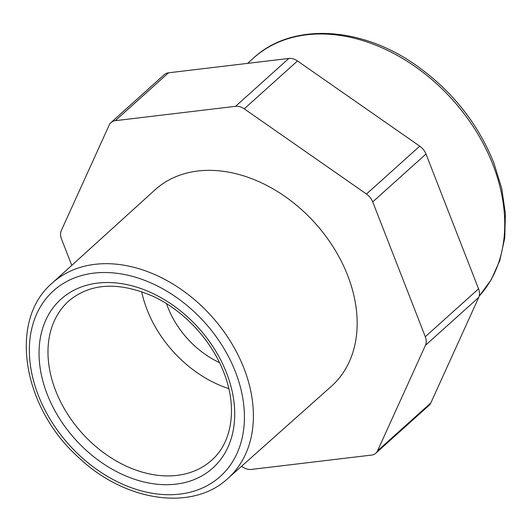 <?xml version="1.0" encoding="UTF-8"?>
<svg xmlns="http://www.w3.org/2000/svg" width="532" height="532" viewBox="0 0 532 532"><rect width="100%" height="100%" fill="white"/><g stroke="black" fill="none" stroke-linecap="round" stroke-linejoin="round"><path stroke-width="0.8" d="M166.523 303.679A78.803 57.662 -131.9 0 0 219.523 362.644M227.756 478.561L331.396 386.272A131.996 96.578 -131.9 0 0 347.662 275.436A131.996 96.578 -131.9 0 0 154.932 189.931L52.143 283.17C8.392 320.204 22.297 406.754 77.758 456.662C123.683 501.257 191.946 512.057 227.756 478.561A131.357 96.112 -131.9 0 0 243.942 368.264A131.357 96.112 -131.9 0 0 52.143 283.17M241.595 466.238L242.572 466.916A13.134 9.609 -131.9 0 0 251.23 469.443L371.549 455.079A13.134 9.609 -131.9 0 0 375.798 453.224A13.134 9.609 -131.9 0 0 377.554 450.803L425.46 345.308A13.134 9.609 -131.9 0 0 425.294 336.723L372.726 201.894A13.134 9.609 -131.9 0 0 366.482 194.034L244.235 108.847A13.134 9.609 -131.9 0 0 235.57 106.32L115.258 120.684A13.134 9.609 -131.9 0 0 111.008 122.54A13.134 9.609 -131.9 0 0 109.246 124.967L61.346 230.462A13.134 9.609 -131.9 0 0 61.513 239.041L71.773 265.362M141.665 291.656A105.07 76.881 -131.9 0 0 228.833 388.646M377.554 450.803L430.827 402.93L478.727 297.428L425.46 345.308M425.294 336.723L478.561 288.849L425.992 154.014L372.726 201.894M366.482 194.034L419.748 146.16L297.501 60.974L244.235 108.847M235.57 106.32L288.836 58.447L168.524 72.811L115.258 120.684M288.836 58.447A13.134 9.609 48.1 0 1 297.501 60.974M419.748 146.16A13.134 9.609 48.1 0 1 425.992 154.014M478.561 288.849A13.134 9.609 48.1 0 1 478.727 297.428M430.827 402.93A13.134 9.609 48.1 0 1 429.065 405.351L375.798 453.224M111.008 122.54L164.275 74.666A13.134 9.609 48.1 0 1 168.524 72.811M235.437 371.868A124.794 91.311 -131.9 0 0 50.287 293.857A124.794 91.311 -131.9 0 0 124.88 485.177A124.794 91.311 -131.9 0 0 235.437 371.868M226.546 372.925A113.535 83.072 -131.9 0 0 58.094 301.95A113.535 83.072 -131.9 0 0 125.964 476.02A113.535 83.072 -131.9 0 0 226.546 372.925M69.333 300.514A106.972 78.271 -131.9 0 0 81.948 432.995A106.972 78.271 -131.9 0 0 212.335 459.621C232.278 441.766 237.558 406.98 223.759 372.32C211.51 340.207 183.56 310.256 152.697 296.144C118.556 281.574 90.773 283.031 69.333 300.514M479.199 296.111A164.175 120.126 -131.9 0 0 492.925 164.687A164.175 120.126 -131.9 0 0 253.511 58.061L247.606 63.368M253.511 58.061C292.095 22.111 361.76 26.154 417.161 66.035C452.466 91.391 478.035 123.683 493.856 162.918L501.723 188.408L505.4 213.678L504.755 237.99L499.781 260.62L491.242 279.712L479.186 296.144"/></g></svg>

